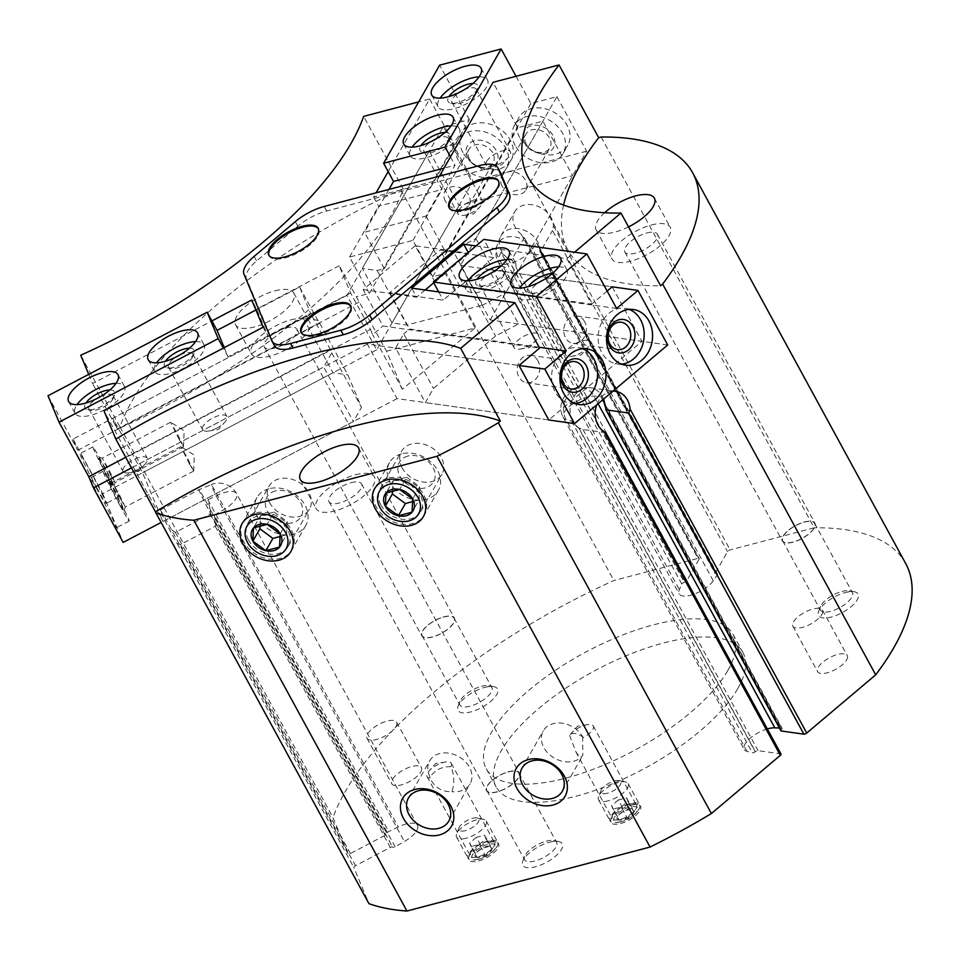 <?xml version="1.0" encoding="UTF-8"?>
<svg xmlns="http://www.w3.org/2000/svg" width="960" height="960" viewBox="0 0 960 960"><rect width="100%" height="100%" fill="white"/><g stroke="black" fill="none" stroke-linecap="round" stroke-linejoin="round"><path stroke-width="0.72" stroke-dasharray="4.8 3.6" d="M459.06 205.584L376.668 349.848L346.932 295.32L429.336 151.056L459.06 205.584L572.628 175.692L542.904 121.164L517.824 127.764L493.044 82.332M395.628 348.072L519.024 365.46L367.332 344.088L397.068 398.616L548.76 419.988L641.928 341.34L612.192 286.812L488.796 269.424L518.532 323.952L495.552 336.012L433.452 388.44L425.364 402.6L395.628 348.072L403.716 333.912L433.452 388.44M263.1 327.228L268.056 336.312L256.668 309.096L251.712 300M500.328 172.344A32.604 12.72 -28.6 0 0 481.86 170.172L326.688 211.008A32.604 12.72 -28.6 0 0 297.84 226.152L256.608 260.964A32.604 12.72 -28.6 0 0 246.456 278.736L274.32 345.36A32.604 12.72 -28.6 0 0 274.548 345.828M88.728 374.376L92.568 383.556L211.884 320.916M607.14 291.072L591.624 304.176L566.844 258.732L476.028 245.94M566.844 258.732L574.584 252.204M439.476 176.124L437.028 180.408L373.62 197.088L376.068 192.816M388.176 171.6L429.636 99.012L418.644 101.904M386.52 351.24L475.032 327.948L402.408 389.244L386.52 351.24L339.216 265.752L350.604 292.98L370.428 329.328L128.736 456.216L133.236 466.98L162.972 521.508L142.572 472.752L112.836 418.224L117.348 428.988L92.568 383.556M120.36 427.92A326.004 127.164 -28.6 0 0 403.296 189.084L400.824 189.732A326.004 127.164 -28.6 0 0 119.916 426.864L80.724 355.224M119.916 426.864L332.976 817.656L348.072 853.74A2.244 0.876 -28.6 0 0 348.096 853.776A2.244 0.876 -28.6 0 0 350.412 853.512L385.224 835.236A2.244 0.876 -28.6 0 0 386.892 833.46L386.88 833.376A2.244 0.876 -28.6 0 1 388.728 831.504L398.304 826.92A20.232 7.896 -28.6 0 1 417.468 825.384A20.232 7.896 -28.6 0 1 404.4 841.488L395.124 846.78A2.244 0.876 -28.6 0 1 392.652 847.188L392.604 847.116A2.244 0.876 -28.6 0 0 390.312 847.428L355.5 865.704A2.244 0.876 -28.6 0 0 353.856 867.564L368.952 903.66M395.124 846.78L214.272 515.076L216.144 523.464L215.244 526.308L180.432 544.584L177.204 543.564A21.36 0.792 -117.7 0 1 166.02 522.744A21.36 0.792 -117.7 0 1 160.188 510.024A21.36 0.792 -117.7 0 1 171.42 529.74L348.096 853.776M128.736 456.216L103.956 410.772M475.032 327.948L445.296 273.42L432.744 276.72L412.92 240.372L349.524 257.052L369.336 293.412L356.784 296.712M373.62 197.088L378.576 206.184L441.984 189.492L437.028 180.408M601.14 137.016L814.2 527.796L730.128 549.924A2.244 0.876 -28.6 0 0 727.536 551.652L715.284 573.108A2.244 0.876 -28.6 0 0 715.2 573.684A2.244 0.876 -28.6 0 0 716.304 573.876L716.472 573.84A2.244 0.876 -28.6 0 1 717.564 574.032A2.244 0.876 -28.6 0 1 717.42 574.716L713.268 580.74A20.232 7.896 -28.6 0 1 694.74 593.88A20.232 7.896 -28.6 0 1 679.128 593.88A20.232 7.896 -28.6 0 1 679.344 589.668L681.84 584.088A2.244 0.876 -28.6 0 1 684.3 582.3L684.492 582.24A2.244 0.876 -28.6 0 0 686.892 580.572L699.144 559.116A2.244 0.876 -28.6 0 0 699.228 558.54A2.244 0.876 -28.6 0 0 697.956 558.396L613.896 580.512A326.004 127.164 -28.6 0 0 332.976 817.656M681.84 584.088L500.976 252.372L508.02 258.588L511.824 259.464L524.076 238.008L521.304 234.396A21.36 16.62 29.7 0 1 514.644 211.848A21.36 16.62 29.7 0 1 537.216 206.052A21.36 16.62 29.7 0 1 553.476 225.924L552.468 230.532L727.536 551.652M400.824 189.732L613.896 580.512M403.296 189.084L363.66 116.376M429.636 99.012L454.416 144.456L429.336 151.056M582.672 737.868L582.756 736.896C576.024 732.792 571.644 732.3 569.628 735.432A13.824 5.388 151.4 0 1 570.996 733.62A13.824 5.388 151.4 0 1 585.432 725.064A13.824 5.388 151.4 0 1 587.484 724.632A13.824 5.388 151.4 0 1 593.268 725.976A13.824 5.388 151.4 0 1 582.672 737.868L582.828 755.22L580.332 757.884A23.232 18.084 29.7 0 1 543.876 747.612A23.232 18.084 29.7 0 1 543.252 730.932A23.232 18.084 29.7 0 1 562.476 723.264A23.232 18.084 29.7 0 1 582.756 736.896M628.692 804.396A13.824 5.388 151.4 0 1 634.284 803.928A13.824 5.388 151.4 0 1 636.516 805.308A13.824 5.388 151.4 0 1 626.964 816.66A13.824 5.388 151.4 0 1 612.252 818.544A13.824 5.388 151.4 0 1 612.3 815.916A13.824 5.388 151.4 0 1 628.692 804.396M569.628 735.432L575.928 751.932L580.332 757.884M450.936 766.668C441.972 766.452 435.012 769.92 430.08 777.072L429.996 778.056A13.824 5.388 151.4 0 1 427.044 776.568A13.824 5.388 151.4 0 1 429.036 770.976A13.824 5.388 151.4 0 1 443.484 762.42A13.824 5.388 151.4 0 1 445.524 761.988A13.824 5.388 151.4 0 1 451.308 763.332A13.824 5.388 151.4 0 1 450.936 766.668C454.308 774.912 454.632 783.252 451.92 791.676C441.744 791.964 434.436 787.416 429.996 778.056M486.732 841.752A13.824 5.388 151.4 0 1 492.324 841.284A13.824 5.388 151.4 0 1 494.568 842.676A13.824 5.388 151.4 0 1 485.016 854.016A13.824 5.388 151.4 0 1 470.292 855.9A13.824 5.388 151.4 0 1 470.34 853.272A13.824 5.388 151.4 0 1 486.732 841.752M767.34 728.952A20.232 7.896 -28.6 0 0 744.192 749.424A20.232 7.896 -28.6 0 0 746.976 751.332L752.4 752.76A2.244 0.876 -28.6 0 0 755.196 751.776L755.364 751.656A2.244 0.876 -28.6 0 1 758.04 750.648L780.6 753.828A2.244 0.876 -28.6 0 1 781.02 754.068M602.988 399.756L600.732 396.408L593.952 396.12A20.232 7.896 -28.6 0 0 569.496 406.38A20.232 7.896 -28.6 0 0 563.34 417.708A20.232 7.896 -28.6 0 0 566.124 419.616L571.548 421.044L578.544 427.776L755.196 751.776M605.796 432.672L582.972 429.54L578.544 427.776M604.992 405.972L781.452 729.624A2.244 0.876 -28.6 0 0 780.912 730.752M781.452 729.624L781.596 729.492A2.244 0.876 -28.6 0 0 782.136 728.364A2.244 0.876 -28.6 0 0 781.584 728.124L779.424 728.028M214.272 515.076L223.536 509.772A20.232 7.896 -28.6 0 0 236.748 493.956A20.232 7.896 -28.6 0 0 236.616 493.668A20.232 7.896 -28.6 0 0 217.452 495.204L207.876 499.8L210.228 509.376L386.88 833.376M348.072 853.74L171.42 529.74L175.332 532.404L210.144 514.128L210.228 509.376M699.144 559.116L523.944 237.048L699.228 558.54M500.976 252.372L498.492 257.964A20.232 7.896 -28.6 0 0 498.264 262.164A20.232 7.896 -28.6 0 0 509.736 263.52A20.232 7.896 -28.6 0 0 532.416 249.036L536.556 243.012L538.656 245.832L539.82 249.84L716.472 573.84M507.84 258.444A21.36 16.62 29.7 0 1 500.172 237.48A21.36 16.62 29.7 0 1 500.988 235.764A21.36 16.62 29.7 0 1 523.668 230.004A21.36 16.62 29.7 0 1 539.832 250.032L539.928 252.18L715.2 573.684M715.284 573.108L540.204 251.988L552.468 230.532M737.808 688.536A140.52 54.816 -28.6 0 0 742.884 652.404A140.52 54.816 -28.6 0 0 593.28 671.544A140.52 54.816 -28.6 0 0 496.14 786.924A140.52 54.816 -28.6 0 0 610.392 784.596A140.52 54.816 -28.6 0 0 737.808 688.536M489.024 842.556A16.86 6.576 151.4 0 1 495.852 841.992A16.86 6.576 151.4 0 1 486.924 857.52A16.86 6.576 151.4 0 1 469.02 856.608A16.86 6.576 151.4 0 1 489.024 842.556M630.972 805.188A16.86 6.576 151.4 0 1 637.8 804.624A16.86 6.576 151.4 0 1 628.872 820.164A16.86 6.576 151.4 0 1 610.98 819.252A16.86 6.576 151.4 0 1 630.972 805.188M420.78 771.96A16.86 6.576 -28.6 0 0 421.392 767.628A16.86 6.576 -28.6 0 0 403.44 769.932A16.86 6.576 -28.6 0 0 391.776 783.768A16.86 6.576 -28.6 0 0 405.492 783.492A16.86 6.576 -28.6 0 0 420.78 771.96M846.648 659.892A16.86 6.576 -28.6 0 0 847.248 655.56A16.86 6.576 -28.6 0 0 829.296 657.852A16.86 6.576 -28.6 0 0 817.644 671.7A16.86 6.576 -28.6 0 0 831.36 671.424A16.86 6.576 -28.6 0 0 846.648 659.892M484.752 687.42A22.488 8.772 151.4 0 1 493.848 686.664A22.488 8.772 151.4 0 1 481.944 707.376A22.488 8.772 151.4 0 1 458.088 706.164A22.488 8.772 151.4 0 1 484.752 687.42M845.316 592.536A22.488 8.772 151.4 0 1 854.412 591.78A22.488 8.772 151.4 0 1 842.508 612.492A22.488 8.772 151.4 0 1 818.652 611.28A22.488 8.772 151.4 0 1 845.316 592.536M549.492 842.256A22.488 8.772 151.4 0 1 558.6 841.512A22.488 8.772 151.4 0 1 546.696 862.224A22.488 8.772 151.4 0 1 522.84 861.012A22.488 8.772 151.4 0 1 549.492 842.256M905.736 563.604A326.004 127.164 -28.6 0 0 814.2 527.796M612.936 391.2A21.36 17.412 98 0 0 596.7 404.904M563.592 205.092A326.004 127.164 -28.6 0 0 567.816 249.948A326.004 127.164 -28.6 0 0 660.612 285.744M628.524 226.884A33.168 12.936 151.4 0 1 596.136 229.884A33.168 12.936 151.4 0 1 604.62 212.736M275.016 290.808A33.168 12.936 151.4 0 1 293.796 293.016A33.168 12.936 151.4 0 1 270.876 320.256A33.168 12.936 151.4 0 1 235.572 324.768A33.168 12.936 151.4 0 1 245.208 306.612A33.168 12.936 151.4 0 1 275.016 290.808M355.62 474.732A33.168 12.936 151.4 0 1 374.4 476.94A33.168 12.936 151.4 0 1 351.48 504.18A33.168 12.936 151.4 0 1 316.176 508.692A33.168 12.936 151.4 0 1 325.812 490.524A33.168 12.936 151.4 0 1 355.62 474.732M351.06 482.7A18.552 7.236 151.4 0 1 361.572 483.936A18.552 7.236 151.4 0 1 348.756 499.176A18.552 7.236 151.4 0 1 329.004 501.696A18.552 7.236 151.4 0 1 334.392 491.544A18.552 7.236 151.4 0 1 351.06 482.7M508.632 771.708A18.552 7.236 151.4 0 1 519.144 772.932A18.552 7.236 151.4 0 1 506.316 788.172A18.552 7.236 151.4 0 1 486.564 790.692A18.552 7.236 151.4 0 1 491.964 780.54A18.552 7.236 151.4 0 1 508.632 771.708M508.524 771.876A18.228 7.104 151.4 0 1 518.856 773.088A18.228 7.104 151.4 0 1 506.256 788.052A18.228 7.104 151.4 0 1 486.852 790.536A18.228 7.104 151.4 0 1 492.156 780.564A18.228 7.104 151.4 0 1 508.524 771.876M546.288 841.14A18.228 7.104 151.4 0 1 553.668 840.528A18.228 7.104 151.4 0 1 556.62 842.352A18.228 7.104 151.4 0 1 544.02 857.316A18.228 7.104 151.4 0 1 524.616 859.8A18.228 7.104 151.4 0 1 524.688 856.332A18.228 7.104 151.4 0 1 546.288 841.14M651.432 225A33.168 12.936 151.4 0 1 670.224 227.208A33.168 12.936 151.4 0 1 647.292 254.448A33.168 12.936 151.4 0 1 611.988 258.96A33.168 12.936 151.4 0 1 621.636 240.804A33.168 12.936 151.4 0 1 651.432 225M646.884 232.968A18.552 7.236 151.4 0 1 657.384 234.204A18.552 7.236 151.4 0 1 644.568 249.444A18.552 7.236 151.4 0 1 624.816 251.964A18.552 7.236 151.4 0 1 630.216 241.812A18.552 7.236 151.4 0 1 646.884 232.968M804.444 521.976A18.552 7.236 151.4 0 1 814.956 523.212A18.552 7.236 151.4 0 1 802.14 538.44A18.552 7.236 151.4 0 1 782.388 540.96A18.552 7.236 151.4 0 1 787.776 530.808A18.552 7.236 151.4 0 1 804.444 521.976M804.348 522.156A18.228 7.104 151.4 0 1 814.668 523.368A18.228 7.104 151.4 0 1 802.068 538.332A18.228 7.104 151.4 0 1 782.676 540.804A18.228 7.104 151.4 0 1 787.968 530.832A18.228 7.104 151.4 0 1 804.348 522.156M842.112 591.408A18.228 7.104 151.4 0 1 849.48 590.796A18.228 7.104 151.4 0 1 852.432 592.62A18.228 7.104 151.4 0 1 839.832 607.584A18.228 7.104 151.4 0 1 820.428 610.068A18.228 7.104 151.4 0 1 820.5 606.6A18.228 7.104 151.4 0 1 842.112 591.408M290.868 319.896A33.168 12.936 151.4 0 1 309.66 322.104A33.168 12.936 151.4 0 1 286.728 349.332A33.168 12.936 151.4 0 1 251.424 353.856A33.168 12.936 151.4 0 1 261.072 335.688A33.168 12.936 151.4 0 1 290.868 319.896M286.32 327.864A18.552 7.236 151.4 0 1 296.82 329.1A18.552 7.236 151.4 0 1 284.004 344.328A18.552 7.236 151.4 0 1 264.252 346.86A18.552 7.236 151.4 0 1 269.652 336.696A18.552 7.236 151.4 0 1 286.32 327.864M443.88 616.86A18.552 7.236 151.4 0 1 454.392 618.096A18.552 7.236 151.4 0 1 441.564 633.324A18.552 7.236 151.4 0 1 421.824 635.856A18.552 7.236 151.4 0 1 427.212 625.692A18.552 7.236 151.4 0 1 443.88 616.86M443.784 617.04A18.228 7.104 151.4 0 1 454.104 618.252A18.228 7.104 151.4 0 1 441.504 633.216A18.228 7.104 151.4 0 1 422.112 635.7A18.228 7.104 151.4 0 1 427.404 625.716A18.228 7.104 151.4 0 1 443.784 617.04M481.548 686.304A18.228 7.104 151.4 0 1 488.916 685.692A18.228 7.104 151.4 0 1 491.868 687.516A18.228 7.104 151.4 0 1 479.268 702.48A18.228 7.104 151.4 0 1 459.864 704.964A18.228 7.104 151.4 0 1 459.936 701.496A18.228 7.104 151.4 0 1 481.548 686.304M216.072 523.332A21.36 0.792 -117.7 0 1 204.864 502.476A21.36 0.792 -117.7 0 1 198.972 489.66L198.972 489.66A21.36 0.792 -117.7 0 1 210.324 509.592M603.528 399.156A21.36 17.412 98 0 0 590.532 387.78A21.36 17.412 98 0 0 588.264 387.636A21.36 17.412 98 0 0 570.756 404.124A21.36 17.412 98 0 0 578.724 427.896M821.868 614.448A16.86 6.576 -28.6 0 0 822.48 610.116A16.86 6.576 -28.6 0 0 804.528 612.408A16.86 6.576 -28.6 0 0 792.864 626.256A16.86 6.576 -28.6 0 0 806.58 625.98A16.86 6.576 -28.6 0 0 821.868 614.448M396 726.528A16.86 6.576 -28.6 0 0 396.612 722.184A16.86 6.576 -28.6 0 0 378.66 724.488A16.86 6.576 -28.6 0 0 367.008 738.336A16.86 6.576 -28.6 0 0 380.712 738.048A16.86 6.576 -28.6 0 0 396 726.528M430.08 777.072A23.232 18.084 29.7 0 1 429.696 760.824A23.232 18.084 29.7 0 1 449.16 753.192A23.232 18.084 29.7 0 1 469.428 767.196A23.232 18.084 29.7 0 1 470.052 783.876A23.232 18.084 29.7 0 1 451.92 791.676M380.964 505.128A23.232 18.084 29.7 0 1 380.352 488.448A23.232 18.084 29.7 0 1 409.5 484.272A23.232 18.084 29.7 0 1 420.708 511.5A23.232 18.084 29.7 0 1 401.244 519.132A23.232 18.084 29.7 0 1 380.964 505.128M402.216 467.94A23.232 18.084 29.7 0 1 401.592 451.26A23.232 18.084 29.7 0 1 421.068 443.628A23.232 18.084 29.7 0 1 441.336 457.644A23.232 18.084 29.7 0 1 441.948 474.312A23.232 18.084 29.7 0 1 422.484 481.944A23.232 18.084 29.7 0 1 402.216 467.94M248.484 539.988A23.232 18.084 29.7 0 1 247.86 523.32A23.232 18.084 29.7 0 1 277.008 519.144A23.232 18.084 29.7 0 1 288.216 546.372A23.232 18.084 29.7 0 1 268.752 553.992A23.232 18.084 29.7 0 1 248.484 539.988M269.724 502.8A23.232 18.084 29.7 0 1 269.1 486.132A23.232 18.084 29.7 0 1 288.576 478.5A23.232 18.084 29.7 0 1 308.844 492.504A23.232 18.084 29.7 0 1 309.456 509.172A23.232 18.084 29.7 0 1 289.992 516.804A23.232 18.084 29.7 0 1 269.724 502.8M727.908 670.356A140.52 54.816 -28.6 0 0 732.984 634.224A140.52 54.816 -28.6 0 0 583.368 653.364A140.52 54.816 -28.6 0 0 486.24 768.756A140.52 54.816 -28.6 0 0 600.48 766.428A140.52 54.816 -28.6 0 0 727.908 670.356M376.668 349.848L142.572 472.752M397.068 398.616L162.972 521.508M542.904 121.164L460.5 265.44L490.224 319.968L641.928 341.34M490.224 319.968L572.628 175.692M460.5 265.44L612.192 286.812M445.296 273.42L435 282.108L591.624 304.176M432.744 276.72L517.824 127.764M412.92 240.372L441.984 189.492M369.336 293.412L454.416 144.456M349.524 257.052L378.576 206.184M359.04 302.1L117.348 428.988M346.932 295.32L112.836 418.224M435 282.108L415.176 245.76L468.672 253.296L468.252 252.516M415.176 245.76L363.168 289.668L382.98 326.028L539.604 348.084M363.168 289.668L416.664 297.204L411.708 288.12M367.332 344.088L133.236 466.98M370.428 329.328L372.684 334.716L382.98 326.028M468.672 253.296L433.74 282.792M425.172 290.016L416.664 297.204M402.408 389.244L372.684 334.716M339.216 265.752L256.668 309.096M350.604 292.98L268.056 336.312M301.428 332.952A28.104 10.968 -28.6 0 0 301.644 333.42A28.104 10.968 -28.6 0 0 324.492 332.952A28.104 10.968 -28.6 0 0 349.98 313.74A28.104 10.968 -28.6 0 0 351 306.516A28.104 10.968 -28.6 0 0 350.724 306.072M449.352 208.08A28.104 10.968 -28.6 0 0 449.568 208.548A28.104 10.968 -28.6 0 0 472.416 208.092A28.104 10.968 -28.6 0 0 497.904 188.88A28.104 10.968 -28.6 0 0 498.912 181.644A28.104 10.968 -28.6 0 0 498.636 181.212M269.04 255.54A28.104 10.968 -28.6 0 0 269.256 256.008A28.104 10.968 -28.6 0 0 292.116 255.54A28.104 10.968 -28.6 0 0 317.592 236.328A28.104 10.968 -28.6 0 0 318.612 229.104A28.104 10.968 -28.6 0 0 318.336 228.66M516.036 76.272L530.88 103.5L556.908 96.648L475.872 238.524L452.904 250.584L482.628 305.112L406.92 325.032L392.04 322.944L473.064 181.056L443.34 126.528L362.304 268.416L392.04 322.944M530.88 103.5L445.8 252.456L452.904 250.584M475.872 238.524L505.596 293.052L482.628 305.112M556.908 96.648L586.632 151.176L505.596 293.052M586.632 151.176L473.064 181.056M443.34 126.528L469.368 119.688L384.288 268.644L377.196 270.504L362.304 268.416M388.956 189.42L364.464 232.284L425.988 216.096L455.04 165.216L444.048 168.12M469.368 119.688L439.632 65.16M384.288 268.644L364.464 232.284M425.988 216.096L445.8 252.456M450.48 156.852L455.04 165.216M377.196 270.504L406.92 325.032M519.72 137.604A28.104 21.876 29.7 0 1 518.976 117.444A28.104 21.876 29.7 0 1 554.22 112.392A28.104 21.876 29.7 0 1 567.78 145.32A28.104 21.876 29.7 0 1 544.236 154.548A28.104 21.876 29.7 0 1 519.72 137.604M462.936 152.556A28.104 21.876 29.7 0 1 462.192 132.384A28.104 21.876 29.7 0 1 497.448 127.332A28.104 21.876 29.7 0 1 510.996 160.26A28.104 21.876 29.7 0 1 487.452 169.488A28.104 21.876 29.7 0 1 462.936 152.556M445.38 201.18A13.824 10.752 29.7 0 1 445.008 191.268A13.824 10.752 29.7 0 1 462.348 188.784A13.824 10.752 29.7 0 1 469.008 204.984A13.824 10.752 29.7 0 1 457.428 209.52A13.824 10.752 29.7 0 1 445.38 201.18M469.464 159.012A13.824 10.752 29.7 0 1 469.092 149.1A13.824 10.752 29.7 0 1 486.432 146.616A13.824 10.752 29.7 0 1 493.104 162.804A13.824 10.752 29.7 0 1 481.512 167.34A13.824 10.752 29.7 0 1 469.464 159.012M467.844 158.028A16.86 13.128 29.7 0 1 482.7 140.616A16.86 13.128 29.7 0 1 495.576 164.232A16.86 13.128 29.7 0 1 467.844 158.028M458.388 160.524A28.104 21.876 29.7 0 1 457.644 140.352A28.104 21.876 29.7 0 1 492.888 135.3A28.104 21.876 29.7 0 1 506.448 168.228A28.104 21.876 29.7 0 1 482.904 177.456A28.104 21.876 29.7 0 1 458.388 160.524M502.152 186.24A13.824 10.752 29.7 0 1 501.792 176.328A13.824 10.752 29.7 0 1 519.132 173.844A13.824 10.752 29.7 0 1 525.792 190.032A13.824 10.752 29.7 0 1 514.212 194.568A13.824 10.752 29.7 0 1 502.152 186.24M526.248 144.072A13.824 10.752 29.7 0 1 525.876 134.16A13.824 10.752 29.7 0 1 543.216 131.664A13.824 10.752 29.7 0 1 549.876 147.864A13.824 10.752 29.7 0 1 538.296 152.4A13.824 10.752 29.7 0 1 526.248 144.072M524.628 143.088A16.86 13.128 29.7 0 1 539.484 125.676A16.86 13.128 29.7 0 1 552.36 149.292A16.86 13.128 29.7 0 1 524.628 143.088M515.172 145.572A28.104 21.876 29.7 0 1 514.416 125.412A28.104 21.876 29.7 0 1 549.672 120.36A28.104 21.876 29.7 0 1 563.232 153.288A28.104 21.876 29.7 0 1 539.676 162.516A28.104 21.876 29.7 0 1 515.172 145.572M479.088 76.872A28.104 10.968 151.4 0 1 487.5 79.944A28.104 10.968 151.4 0 1 468.072 103.02A28.104 10.968 151.4 0 1 438.156 106.848A28.104 10.968 151.4 0 1 439.164 99.624A28.104 10.968 151.4 0 1 440.124 98.112M472.944 83.472A16.86 6.576 151.4 0 1 477.576 88.536A16.86 6.576 151.4 0 1 465.972 99.168A16.86 6.576 151.4 0 1 450.756 103.152A16.86 6.576 151.4 0 1 448.632 97.128A16.86 6.576 151.4 0 1 449.004 96.528M463.5 90.156A13.824 5.388 151.4 0 1 476.304 89.244A13.824 5.388 151.4 0 1 476.256 91.872A13.824 5.388 151.4 0 1 466.752 100.584A13.824 5.388 151.4 0 1 454.272 103.848A13.824 5.388 151.4 0 1 452.04 102.468A13.824 5.388 151.4 0 1 452.532 98.916A13.824 5.388 151.4 0 1 459.744 92.208M486.624 161.436A13.824 5.388 151.4 0 1 499.152 151.992A13.824 5.388 151.4 0 1 510.396 151.764A13.824 5.388 151.4 0 1 509.892 155.316A13.824 5.388 151.4 0 1 508.392 157.356A13.824 5.388 151.4 0 1 491.904 166.344A13.824 5.388 151.4 0 1 486.12 164.988A13.824 5.388 151.4 0 1 486.624 161.436M451.08 125.904A28.104 10.968 151.4 0 1 459.492 128.988A28.104 10.968 151.4 0 1 440.064 152.064A28.104 10.968 151.4 0 1 410.148 155.892A28.104 10.968 151.4 0 1 411.156 148.656A28.104 10.968 151.4 0 1 412.116 147.144M444.936 132.516A16.86 6.576 151.4 0 1 449.568 137.568A16.86 6.576 151.4 0 1 437.964 148.212A16.86 6.576 151.4 0 1 422.748 152.196A16.86 6.576 151.4 0 1 420.624 146.172A16.86 6.576 151.4 0 1 420.996 145.56M435.492 139.188A13.824 5.388 151.4 0 1 448.296 138.276A13.824 5.388 151.4 0 1 448.248 140.904A13.824 5.388 151.4 0 1 438.744 149.628A13.824 5.388 151.4 0 1 426.264 152.892A13.824 5.388 151.4 0 1 424.032 151.512A13.824 5.388 151.4 0 1 424.524 147.96A13.824 5.388 151.4 0 1 431.736 141.24M458.616 210.48A13.824 5.388 151.4 0 1 471.144 201.024A13.824 5.388 151.4 0 1 482.388 200.796A13.824 5.388 151.4 0 1 481.884 204.348A13.824 5.388 151.4 0 1 480.384 206.388A13.824 5.388 151.4 0 1 463.896 215.388A13.824 5.388 151.4 0 1 458.112 214.032A13.824 5.388 151.4 0 1 458.616 210.48M539.148 347.256L409.536 329.004L403.716 333.912M548.76 419.988L425.364 402.6M667.704 344.976L518.532 323.952M616.62 308.46L460.008 286.404L465.828 281.484L488.796 269.424M493.68 257.58L440.184 250.044L389.724 292.644L443.22 300.18L493.68 257.58L483.768 239.412M460.008 286.404L440.184 250.044M389.724 292.644L409.536 329.004M438.708 291.924L443.22 300.18M465.828 281.484L495.552 336.012M584.628 321.636A13.824 11.268 98 0 0 577.02 316.008A13.824 11.268 98 0 0 563.928 328.128A13.824 11.268 98 0 0 573.156 343.38A13.824 11.268 98 0 0 584.52 336.66A13.824 11.268 98 0 0 584.628 321.636M629.208 309.432A28.104 22.908 98 0 0 625.092 308.364A28.104 22.908 98 0 0 598.476 332.988A28.104 22.908 98 0 0 617.244 364.02A28.104 22.908 98 0 0 621.504 364.128M538.044 360.96A13.824 11.268 98 0 0 530.436 355.332A13.824 11.268 98 0 0 517.344 367.452A13.824 11.268 98 0 0 526.572 382.704A13.824 11.268 98 0 0 537.936 375.984A13.824 11.268 98 0 0 538.044 360.96M582.624 348.756A28.104 22.908 98 0 0 578.508 347.688A28.104 22.908 98 0 0 551.892 372.312A28.104 22.908 98 0 0 570.672 403.344A28.104 22.908 98 0 0 574.92 403.452M558.588 266.892A28.104 10.968 151.4 0 1 561.732 267.036A28.104 10.968 151.4 0 1 567 269.964A28.104 10.968 151.4 0 1 547.572 293.04A28.104 10.968 151.4 0 1 517.644 296.868A28.104 10.968 151.4 0 1 519.624 288.132M552.444 273.492A16.86 6.576 151.4 0 1 553.968 273.588A16.86 6.576 151.4 0 1 557.064 278.556A16.86 6.576 151.4 0 1 545.472 289.2A16.86 6.576 151.4 0 1 530.244 293.172A16.86 6.576 151.4 0 1 528.504 286.548M542.988 280.176A13.824 5.388 151.4 0 1 553.212 277.824A13.824 5.388 151.4 0 1 555.804 279.264A13.824 5.388 151.4 0 1 555.744 281.892A13.824 5.388 151.4 0 1 546.24 290.616A13.824 5.388 151.4 0 1 533.76 293.88A13.824 5.388 151.4 0 1 531.528 292.5A13.824 5.388 151.4 0 1 539.232 282.228M587.292 340.344A13.824 5.388 151.4 0 1 589.884 341.784A13.824 5.388 151.4 0 1 587.892 347.376A13.824 5.388 151.4 0 1 571.404 356.364A13.824 5.388 151.4 0 1 568.2 356.46A13.824 5.388 151.4 0 1 565.62 355.02A13.824 5.388 151.4 0 1 572.34 345.384A13.824 5.388 151.4 0 1 587.292 340.344M507.024 259.632A28.104 10.968 151.4 0 1 510.168 259.776A28.104 10.968 151.4 0 1 515.436 262.704A28.104 10.968 151.4 0 1 496.008 285.78A28.104 10.968 151.4 0 1 466.092 289.608A28.104 10.968 151.4 0 1 468.06 280.872M500.88 266.232A16.86 6.576 151.4 0 1 502.404 266.328A16.86 6.576 151.4 0 1 505.5 271.284A16.86 6.576 151.4 0 1 493.908 281.928A16.86 6.576 151.4 0 1 478.68 285.912A16.86 6.576 151.4 0 1 476.94 279.288M491.436 272.916A13.824 5.388 151.4 0 1 501.648 270.552A13.824 5.388 151.4 0 1 504.24 271.992A13.824 5.388 151.4 0 1 504.192 274.62A13.824 5.388 151.4 0 1 494.688 283.344A13.824 5.388 151.4 0 1 482.208 286.608A13.824 5.388 151.4 0 1 479.964 285.228A13.824 5.388 151.4 0 1 487.668 274.968M535.74 333.072A13.824 5.388 151.4 0 1 538.32 334.524A13.824 5.388 151.4 0 1 536.328 340.116A13.824 5.388 151.4 0 1 519.84 349.104A13.824 5.388 151.4 0 1 516.648 349.188A13.824 5.388 151.4 0 1 514.056 347.748A13.824 5.388 151.4 0 1 520.776 338.124A13.824 5.388 151.4 0 1 535.74 333.072M48 395.76L77.724 450.288L73.056 439.116L303.264 318.252L318.144 320.352L347.88 374.88L361.476 407.388L353.388 421.536L161.136 522.48M77.724 450.288L319.428 323.4L318.144 320.352M303.264 318.252L333 372.78L347.88 374.88M73.056 439.116L102.78 493.644L333 372.78M102.78 493.644L123.18 542.4M131.508 467.892L323.664 367.008L353.388 421.536M125.724 457.296L330.468 349.812L331.752 352.86L323.664 367.008M224.256 347.616L228.096 356.796L310.656 313.452L299.604 287.04L255.888 309.996M228.096 356.796L223.356 348.096M330.468 349.812L310.656 313.452M299.604 287.04L319.428 323.4M331.752 352.86L361.476 407.388M97.272 488.724A28.104 1.044 -117.7 0 1 79.956 453.684A28.104 1.044 -117.7 0 1 93.936 478.08A28.104 1.044 -117.7 0 1 106.08 503.448A28.104 1.044 -117.7 0 1 97.272 488.724M107.472 513.108A28.104 1.044 -117.7 0 1 90.156 478.068A28.104 1.044 -117.7 0 1 104.136 502.464A28.104 1.044 -117.7 0 1 116.28 527.832A28.104 1.044 -117.7 0 1 107.472 513.108M189.36 463.812L180.84 446.58L187.716 458.58L193.704 471.024L189.36 463.812M120.924 499.74L112.416 482.508L119.292 494.508L125.28 506.964L120.924 499.74M118.704 502.248A16.86 0.624 -117.7 0 1 108.336 481.224A16.86 0.624 -117.7 0 1 116.7 495.864A16.86 0.624 -117.7 0 1 123.996 511.068A16.86 0.624 -117.7 0 1 118.704 502.248M120.396 506.316A28.104 1.044 -117.7 0 1 103.08 471.276A28.104 1.044 -117.7 0 1 117.072 495.672A28.104 1.044 -117.7 0 1 129.216 521.04A28.104 1.044 -117.7 0 1 120.396 506.316M179.16 439.44L170.64 422.208L177.516 434.208L183.504 446.64L179.16 439.44M110.736 475.356L102.216 458.124L109.092 470.124L115.08 482.58L110.736 475.356M108.504 477.876A16.86 0.624 -117.7 0 1 98.136 456.852A16.86 0.624 -117.7 0 1 106.5 471.492A16.86 0.624 -117.7 0 1 113.808 486.684A16.86 0.624 -117.7 0 1 108.504 477.876M110.196 481.932A28.104 1.044 -117.7 0 1 92.892 446.892A28.104 1.044 -117.7 0 1 106.872 471.288A28.104 1.044 -117.7 0 1 119.016 496.656A28.104 1.044 -117.7 0 1 110.196 481.932M116.016 383.364A28.104 10.968 151.4 0 1 124.428 386.436A28.104 10.968 151.4 0 1 104.004 410.052A28.104 10.968 151.4 0 1 75.072 413.34A28.104 10.968 151.4 0 1 77.052 404.604M109.872 389.964A16.86 6.576 151.4 0 1 114.492 395.028A16.86 6.576 151.4 0 1 102.3 405.984A16.86 6.576 151.4 0 1 87.672 409.644A16.86 6.576 151.4 0 1 85.932 403.02M100.416 396.648A13.824 5.388 151.4 0 1 113.232 395.736A13.824 5.388 151.4 0 1 113.172 398.364A13.824 5.388 151.4 0 1 103.176 407.34A13.824 5.388 151.4 0 1 91.188 410.352A13.824 5.388 151.4 0 1 88.956 408.96A13.824 5.388 151.4 0 1 96.66 398.7M137.268 469.872A13.824 5.388 151.4 0 1 128.832 472.836A13.824 5.388 151.4 0 1 123.048 471.492A13.824 5.388 151.4 0 1 133.092 459.876A13.824 5.388 151.4 0 1 147.312 458.256A13.824 5.388 151.4 0 1 145.32 463.848A13.824 5.388 151.4 0 1 137.268 469.872M195.576 341.592A28.104 10.968 151.4 0 1 204 344.664A28.104 10.968 151.4 0 1 183.576 368.28A28.104 10.968 151.4 0 1 154.644 371.568A28.104 10.968 151.4 0 1 156.624 362.832M189.444 348.192A16.86 6.576 151.4 0 1 194.064 353.256A16.86 6.576 151.4 0 1 181.872 364.212A16.86 6.576 151.4 0 1 167.244 367.872A16.86 6.576 151.4 0 1 165.504 361.248M179.988 354.876A13.824 5.388 151.4 0 1 192.792 353.964A13.824 5.388 151.4 0 1 192.744 356.592A13.824 5.388 151.4 0 1 182.748 365.568A13.824 5.388 151.4 0 1 170.76 368.568A13.824 5.388 151.4 0 1 168.528 367.188A13.824 5.388 151.4 0 1 176.232 356.928M216.84 428.088A13.824 5.388 151.4 0 1 208.392 431.064A13.824 5.388 151.4 0 1 202.62 429.708A13.824 5.388 151.4 0 1 212.664 418.104A13.824 5.388 151.4 0 1 226.884 416.484A13.824 5.388 151.4 0 1 224.892 422.076A13.824 5.388 151.4 0 1 216.84 428.088M275.364 490.944A19.668 15.312 -150.3 0 0 274.02 518.58A19.668 15.312 -150.3 0 0 302.712 511.032A19.668 15.312 -150.3 0 0 275.364 490.944M269.016 488.724A28.104 21.876 -150.3 0 0 257.004 497.508A28.104 21.876 -150.3 0 0 270.552 530.436A28.104 21.876 -150.3 0 0 305.808 525.384A28.104 21.876 -150.3 0 0 299.676 498.096A28.104 21.876 -150.3 0 0 269.016 488.724M255.132 513.048A28.104 21.876 -150.3 0 0 243.108 521.82A28.104 21.876 -150.3 0 0 256.668 554.76A28.104 21.876 -150.3 0 0 291.924 549.696A28.104 21.876 -150.3 0 0 285.78 522.408A28.104 21.876 -150.3 0 0 255.132 513.048M260.016 525.648L260.508 515.676L253.5 527.94M260.508 515.676L274.164 512.076L267.156 524.34M274.164 512.076L287.184 521.64L280.188 533.904M287.184 521.64L286.548 534.804L279.552 547.056M286.548 534.804L280.296 536.448M407.844 456.072A19.668 15.312 -150.3 0 0 406.512 483.708A19.668 15.312 -150.3 0 0 435.204 476.16A19.668 15.312 -150.3 0 0 407.844 456.072M401.508 453.864A28.104 21.876 -150.3 0 0 389.496 462.636A28.104 21.876 -150.3 0 0 403.044 495.576A28.104 21.876 -150.3 0 0 438.3 490.512A28.104 21.876 -150.3 0 0 432.168 463.224A28.104 21.876 -150.3 0 0 401.508 453.864M387.624 478.176A28.104 21.876 -150.3 0 0 375.6 486.96A28.104 21.876 -150.3 0 0 389.16 519.888A28.104 21.876 -150.3 0 0 424.416 514.836A28.104 21.876 -150.3 0 0 418.272 487.548A28.104 21.876 -150.3 0 0 387.624 478.176M392.508 490.776L393 480.804L385.992 493.068M393 480.804L406.656 477.216L399.648 489.468M406.656 477.216L419.676 486.78L412.68 499.032M419.676 486.78L419.04 499.932L412.044 512.196M419.04 499.932L412.788 501.576M477.048 857.424A9.732 3.792 151.4 0 1 475.572 853.908A9.732 3.792 151.4 0 1 476.628 852.468A9.732 3.792 151.4 0 1 482.292 848.232A9.732 3.792 151.4 0 1 488.244 846.132A9.732 3.792 151.4 0 1 490.488 846.072A9.732 3.792 151.4 0 1 491.964 849.588A9.732 3.792 151.4 0 1 485.244 855.264A9.732 3.792 151.4 0 1 477.048 857.424L475.572 853.908L477.12 851.952L482.292 848.232L490.488 846.072L491.964 849.588L485.244 855.264L477.048 857.424L471.096 846.516L479.292 844.356L485.244 855.264M465.408 830.616A11.244 4.38 151.4 0 1 459.072 827.724A11.244 4.38 151.4 0 1 466.812 820.632A11.244 4.38 151.4 0 1 476.952 817.98A11.244 4.38 151.4 0 1 477 823.812A11.244 4.38 151.4 0 1 465.408 830.616M466.128 838.224A16.86 6.576 151.4 0 1 456.576 837.096A16.86 6.576 151.4 0 1 456.636 833.892A16.86 6.576 151.4 0 1 468.24 823.248A16.86 6.576 151.4 0 1 483.456 819.264A16.86 6.576 151.4 0 1 486.192 820.956A16.86 6.576 151.4 0 1 481.284 830.184A16.86 6.576 151.4 0 1 466.128 838.224M477.636 859.332A16.86 6.576 151.4 0 1 475.14 859.86A16.86 6.576 151.4 0 1 468.084 858.204A16.86 6.576 151.4 0 1 479.748 844.368A16.86 6.576 151.4 0 1 497.7 842.064A16.86 6.576 151.4 0 1 495.264 848.892A16.86 6.576 151.4 0 1 477.636 859.332M479.592 859.056A13.416 5.232 151.4 0 1 477.6 859.476A13.416 5.232 151.4 0 1 473.592 853.14A13.416 5.232 151.4 0 1 490.452 843.936A13.416 5.232 151.4 0 1 493.608 850.752A13.416 5.232 151.4 0 1 479.592 859.056M479.292 844.356L486.024 838.68L484.548 835.164L476.352 837.324L482.292 848.232M476.352 837.324L469.632 843L475.572 853.908M469.632 843L471.096 846.516M486.024 838.68L491.964 849.588M484.548 835.164L490.488 846.072M618.996 820.068A9.732 3.792 151.4 0 1 617.532 816.54A9.732 3.792 151.4 0 1 618.588 815.112A9.732 3.792 151.4 0 1 624.252 810.864A9.732 3.792 151.4 0 1 630.204 808.776A9.732 3.792 151.4 0 1 632.448 808.716A9.732 3.792 151.4 0 1 633.924 812.232A9.732 3.792 151.4 0 1 627.192 817.908A9.732 3.792 151.4 0 1 618.996 820.068L617.532 816.54L619.08 814.596L624.252 810.864L632.448 808.716L633.924 812.232L627.192 817.908L618.996 820.068L613.056 809.16L621.252 807L627.192 817.908M607.356 793.248A11.244 4.38 151.4 0 1 601.032 790.368A11.244 4.38 151.4 0 1 608.76 783.276A11.244 4.38 151.4 0 1 618.912 780.612A11.244 4.38 151.4 0 1 618.96 786.456A11.244 4.38 151.4 0 1 607.356 793.248M608.088 800.868A16.86 6.576 151.4 0 1 598.536 799.74A16.86 6.576 151.4 0 1 598.596 796.536A16.86 6.576 151.4 0 1 610.188 785.892A16.86 6.576 151.4 0 1 625.416 781.908A16.86 6.576 151.4 0 1 628.14 783.6A16.86 6.576 151.4 0 1 623.244 792.828A16.86 6.576 151.4 0 1 608.088 800.868M619.596 821.976A16.86 6.576 151.4 0 1 617.1 822.504A16.86 6.576 151.4 0 1 610.044 820.848A16.86 6.576 151.4 0 1 621.696 807A16.86 6.576 151.4 0 1 639.648 804.708A16.86 6.576 151.4 0 1 637.212 811.536A16.86 6.576 151.4 0 1 619.596 821.976M621.552 821.7A13.416 5.232 151.4 0 1 619.56 822.12A13.416 5.232 151.4 0 1 615.54 815.784A13.416 5.232 151.4 0 1 632.412 806.58A13.416 5.232 151.4 0 1 635.568 813.396A13.416 5.232 151.4 0 1 621.552 821.7M621.252 807L627.972 801.324L626.508 797.808L618.312 799.968L624.252 810.864M618.312 799.968L611.58 805.644L617.532 816.54M611.58 805.644L613.056 809.16M627.972 801.324L633.924 812.232M626.508 797.808L632.448 808.716M177.204 543.564L353.856 867.564M553.476 225.924L730.128 549.924M521.304 234.396L697.956 558.396M571.548 421.044L752.4 752.76M582.972 429.54L758.04 750.648M578.892 427.992L755.364 751.656M605.532 432.72L780.6 753.828M600.732 396.408L602.64 399.9M604.5 403.32L781.584 728.124M604.944 405.492L781.596 729.492M180.432 544.584L355.5 865.704M215.244 526.308L390.312 847.428M216.144 523.464L392.604 847.116M216 523.188L392.652 847.188M207.876 499.8L388.728 831.504M210.144 514.128L385.224 835.236M210.432 509.808L386.892 833.46M175.332 532.404L350.412 853.512M511.824 259.464L686.892 580.572M508.02 258.588L684.492 582.24M507.648 258.3L684.3 582.3M536.556 243.012L717.42 574.716M539.832 250.212L716.304 573.876M713.268 580.74L532.416 249.036A20.148 15.684 29.7 0 0 513.744 236.736A20.148 15.684 29.7 0 0 497.184 245.124A20.148 15.684 29.7 0 0 498.492 257.964L679.344 589.668M417.468 825.384L236.616 493.668A20.232 20.232 0 0 0 211.128 484.644A20.148 0.744 -117.7 0 0 223.536 509.772L404.4 841.488M160.188 510.024L198.972 489.66L211.128 484.644A20.148 0.744 -117.7 0 1 217.452 495.204L398.304 826.92M746.976 751.332L566.124 419.616A20.148 16.428 98 0 1 565.728 398.868A20.148 16.428 98 0 1 580.704 387.792A20.148 16.428 98 0 1 593.952 396.12L598.104 403.728M254.124 256.416L256.608 260.964M295.368 221.604L297.84 226.152M243.972 274.188L246.456 278.736M271.848 340.824L274.32 345.36M479.388 165.624L481.86 170.172M324.216 206.46L326.688 211.008M587.484 724.632L577.608 726.144L570.996 733.62M575.928 751.932L612.252 818.544M593.268 725.976L636.516 805.308M445.524 761.988L435.66 763.5L429.036 770.976M427.044 776.568L470.292 855.9M451.308 763.332L494.568 842.676M603.468 400.668L782.136 728.364M538.632 245.844L717.564 574.032M567.816 249.948L528.18 177.252M300.312 479.616L316.176 508.692M358.548 447.864L374.4 476.94M329.004 501.696L486.564 790.692M361.572 483.936L519.144 772.932M486.852 790.536L524.616 859.8M518.856 773.088L556.62 842.352M524.688 856.332L522.84 861.012M553.668 840.528L558.6 841.512M596.136 229.884L611.988 258.96M654.36 198.132L670.224 227.208M624.816 251.964L782.388 540.96M657.384 234.204L814.956 523.212M782.676 540.804L820.428 610.068M814.668 523.368L852.432 592.62M820.5 606.6L818.652 611.28M849.48 590.796L854.412 591.78M235.572 324.768L251.424 353.856M293.796 293.016L309.66 322.104M264.252 346.86L421.824 635.856M296.82 329.1L454.392 618.096M422.112 635.7L459.864 704.964M454.104 618.252L491.868 687.516M459.936 701.496L458.088 706.164M488.916 685.692L493.848 686.664M500.172 237.48L497.184 245.124A20.232 20.232 0 0 0 498.264 262.164L679.128 593.88M588.264 387.636L580.704 387.792A20.232 20.232 0 0 0 563.34 417.708L744.192 749.424M500.988 235.764L514.644 211.848M590.532 387.78L615.66 391.32M792.864 626.256L817.644 671.7M822.48 610.116L847.248 655.56M367.008 738.336L391.776 783.768M396.612 722.184L421.392 767.628M612.3 815.916L610.98 819.252M634.284 803.928L637.8 804.624M470.34 853.272L469.02 856.608M492.324 841.284L495.852 841.992M448.812 821.064L470.052 783.876M408.456 798.012L429.696 760.824M562.368 791.172L582.888 755.256M522.012 768.132L543.252 730.932M420.708 511.5L441.948 474.312M380.352 488.448L401.592 451.26M288.216 546.372L309.456 509.172M247.86 523.32L269.1 486.132M486.24 768.756L496.14 786.924M732.984 634.224L742.884 652.404M351 306.516L350.496 305.604M301.644 333.42L301.152 332.508M498.912 181.644L498.42 180.744M449.568 208.548L449.076 207.648M318.612 229.104L318.108 228.192M269.256 256.008L268.764 255.096M469.008 204.984L493.104 162.804M445.008 191.268L469.092 149.1M506.448 168.228L510.996 160.26M457.644 140.352L462.192 132.384M525.792 190.032L549.876 147.864M501.792 176.328L525.876 134.16M563.232 153.288L567.78 145.32M514.416 125.412L518.976 117.444M431.712 95.04L438.156 106.848M481.056 68.124L487.5 79.944M476.256 91.872L477.576 88.536M454.272 103.848L450.756 103.152M452.04 102.468L486.12 164.988M476.304 89.244L510.396 151.764M491.904 166.344L501.768 164.832L508.392 157.356M403.704 144.072L410.148 155.892M453.048 117.168L459.492 128.988M448.248 140.904L449.568 137.568M426.264 152.892L422.748 152.196M424.032 151.512L458.112 214.032M448.296 138.276L482.388 200.796M463.896 215.388L473.76 213.864L480.384 206.388M573.156 343.38L617.496 349.632M577.02 316.008L621.36 322.26M617.244 364.02L625.632 365.196M625.092 308.364L633.468 309.54M526.572 382.704L570.912 388.956M530.436 355.332L574.776 361.584M570.672 403.344L579.048 404.52M578.508 347.688L586.884 348.864M511.212 285.06L517.644 296.868M560.556 258.156L567 269.964M555.744 281.892L557.064 278.556M533.76 293.88L530.244 293.172M531.528 292.5L565.62 355.02M555.804 279.264L589.884 341.784M571.404 356.364L581.268 354.852L587.892 347.376M459.648 277.788L466.092 289.608M508.992 250.884L515.436 262.704M504.192 274.62L505.5 271.284M482.208 286.608L478.68 285.912M479.964 285.228L514.056 347.748M504.24 271.992L538.32 334.524M519.84 349.104L529.704 347.58L536.328 340.116M193.704 471.024L194.328 455.112L180.888 446.592M180.84 446.58L112.416 482.508L108.336 481.224M193.692 471.06L125.268 506.988M125.28 506.964L123.996 511.068M103.08 471.276L90.156 478.068M129.216 521.04L116.28 527.832M183.504 446.64L184.128 430.74L170.688 422.22M170.64 422.208L102.216 458.124L98.136 456.852M183.492 446.676L115.068 482.604L113.808 486.684M92.892 446.892L79.956 453.684M119.016 496.656L106.08 503.448M68.64 401.532L75.072 413.34M117.984 374.628L124.428 386.436M113.172 398.364L114.492 395.028M91.188 410.352L87.672 409.644M88.956 408.96L123.048 471.492M113.232 395.736L147.312 458.256M128.832 472.836L138.696 471.324L145.32 463.848M148.2 359.76L154.644 371.568M197.556 332.844L204 344.664M192.744 356.592L194.064 353.256M170.76 368.568L167.244 367.872M168.528 367.188L202.62 429.708M192.792 353.964L226.884 416.484M208.392 431.064L218.268 429.552L224.892 422.076M257.004 497.508L243.108 521.82M305.808 525.384L291.924 549.696M389.496 462.636L375.6 486.96M438.3 490.512L424.416 514.836M487.428 846.252L488.244 846.132M459.072 827.724L456.636 833.892M476.952 817.98L483.456 819.264M456.576 837.096L468.084 858.204M486.192 820.956L497.7 842.064M493.608 850.752L495.264 848.892M477.6 859.476L475.14 859.86M629.388 808.896L630.204 808.776M601.032 790.368L598.596 796.536M618.912 780.612L625.416 781.908M598.536 799.74L610.044 820.848M628.14 783.6L639.648 804.708M635.568 813.396L637.212 811.536M619.56 822.12L617.1 822.504"/><path stroke-width="1.44" d="M500.34 421.044A326.004 127.164 -28.6 0 0 155.448 511.812L155.892 512.868A326.004 127.164 -28.6 0 0 193.86 520.248L436.992 456.264A326.004 127.164 -28.6 0 0 498.312 422.76L500.34 421.044L460.692 348.348L514.824 302.652L539.604 348.084L519.024 365.46L548.76 419.988L574.536 423.612L667.704 344.976L637.98 290.448L612.192 286.812L607.14 291.072M460.692 348.348A326.004 127.164 -28.6 0 0 115.812 439.104L103.956 410.772L263.1 327.228L251.712 300L211.884 320.916M272.064 341.28L274.548 345.828A32.604 12.72 -28.6 0 0 293.016 348L343.284 334.764A32.604 12.72 -28.6 0 0 372.132 319.62L499.428 212.16A32.604 12.72 -28.6 0 0 509.58 194.388L500.556 172.8A32.604 12.72 -28.6 0 0 500.328 172.344L497.856 167.796A32.604 12.72 -28.6 0 0 479.388 165.624L324.216 206.46A32.604 12.72 -28.6 0 0 295.368 221.604L254.124 256.416A32.604 12.72 -28.6 0 0 243.972 274.188L271.848 340.824A32.604 12.72 -28.6 0 0 272.064 341.28A32.604 12.72 -28.6 0 0 290.544 343.452L340.812 330.228A32.604 12.72 -28.6 0 0 369.648 315.084L496.956 207.612A32.604 12.72 -28.6 0 0 507.108 189.84L498.072 168.252A32.604 12.72 -28.6 0 0 497.856 167.796M418.644 101.904L363.66 116.376A326.004 127.164 -28.6 0 1 80.724 355.224L88.728 374.376M476.028 245.94L463.716 244.212L411.708 288.12L514.824 302.652M574.584 252.204L620.976 213.036A326.004 127.164 -28.6 0 1 528.18 177.252A326.004 127.164 -28.6 0 1 559.032 64.956L493.044 82.332L439.476 176.124M376.068 192.816L388.176 171.6M155.892 512.868L368.952 903.66A326.004 127.164 -28.6 0 0 406.932 911.028L650.052 847.044A326.004 127.164 -28.6 0 0 711.372 813.54L780.336 755.328A2.244 0.876 -28.6 0 0 781.02 754.068L605.796 432.672M155.448 511.812L115.812 439.104M620.976 213.036L660.612 285.744L662.64 284.04A326.004 127.164 -28.6 0 0 692.676 172.824A326.004 127.164 -28.6 0 0 601.14 137.016L598.668 137.664L559.032 64.956M596.7 404.904A21.36 17.412 98 0 0 603.684 431.328L605.532 432.72M603.468 400.668L606.264 409.872L628.824 413.052L630.084 409.044A21.36 17.412 98 0 0 615.66 391.32A21.36 17.412 98 0 0 612.936 391.2M628.824 413.052L803.892 734.172A2.244 0.876 -28.6 0 0 806.736 733.044L875.7 674.82A326.004 127.164 -28.6 0 0 905.736 563.604L692.676 172.824M803.892 734.172L781.332 730.992A2.244 0.876 -28.6 0 1 780.912 730.752L605.688 409.356L781.332 730.992M779.424 728.028L774.804 727.836A20.232 7.896 -28.6 0 0 767.34 728.952M193.86 520.248L406.932 911.028M242.868 543.72A28.104 21.876 29.7 0 1 267.624 514.704A28.104 21.876 29.7 0 1 289.08 554.064A28.104 21.876 29.7 0 1 242.868 543.72M375.36 508.86A28.104 21.876 29.7 0 1 400.116 479.844A28.104 21.876 29.7 0 1 421.572 519.192A28.104 21.876 29.7 0 1 375.36 508.86M517.02 788.532A28.104 21.876 29.7 0 1 541.776 759.516A28.104 21.876 29.7 0 1 563.232 798.864A28.104 21.876 29.7 0 1 517.02 788.532M403.452 818.412A28.104 21.876 29.7 0 1 428.22 789.408A28.104 21.876 29.7 0 1 449.676 828.756A28.104 21.876 29.7 0 1 403.452 818.412M436.992 456.264L650.052 847.044M498.312 422.76L711.372 813.54M662.64 284.04L875.7 674.82M339.756 445.656A33.168 12.936 151.4 0 1 358.548 447.864A33.168 12.936 151.4 0 1 335.628 475.092A33.168 12.936 151.4 0 1 300.312 479.616A33.168 12.936 151.4 0 1 309.96 461.448A33.168 12.936 151.4 0 1 339.756 445.656M598.668 137.664A326.004 127.164 -28.6 0 0 563.592 205.092M604.62 212.736A33.168 12.936 151.4 0 1 635.58 195.924A33.168 12.936 151.4 0 1 654.36 198.132A33.168 12.936 151.4 0 1 628.524 226.884M604.968 405.732A21.36 17.412 98 0 0 603.528 399.156M409.068 814.68A23.232 18.084 29.7 0 1 408.456 798.012A23.232 18.084 29.7 0 1 437.592 793.836A23.232 18.084 29.7 0 1 448.812 821.064A23.232 18.084 29.7 0 1 429.336 828.696A23.232 18.084 29.7 0 1 409.068 814.68M522.636 784.8A23.232 18.084 29.7 0 1 522.012 768.132A23.232 18.084 29.7 0 1 551.16 763.944A23.232 18.084 29.7 0 1 562.368 791.172A23.232 18.084 29.7 0 1 542.904 798.804A23.232 18.084 29.7 0 1 522.636 784.8M468.252 252.516L463.716 244.212M433.74 282.792L425.172 290.016M317.1 235.416A28.104 10.968 -28.6 0 0 318.108 228.192A28.104 10.968 -28.6 0 0 288.192 232.02A28.104 10.968 -28.6 0 0 268.764 255.096A28.104 10.968 -28.6 0 0 291.612 254.628A28.104 10.968 -28.6 0 0 317.1 235.416M497.4 187.968A28.104 10.968 -28.6 0 0 498.42 180.744A28.104 10.968 -28.6 0 0 468.504 184.572A28.104 10.968 -28.6 0 0 449.076 207.648A28.104 10.968 -28.6 0 0 471.924 207.18A28.104 10.968 -28.6 0 0 497.4 187.968M349.488 312.84A28.104 10.968 -28.6 0 0 350.496 305.604A28.104 10.968 -28.6 0 0 320.58 309.432A28.104 10.968 -28.6 0 0 301.152 332.508A28.104 10.968 -28.6 0 0 324 332.052A28.104 10.968 -28.6 0 0 349.488 312.84M350.724 306.072A28.104 10.968 -28.6 0 0 321.072 310.344A28.104 10.968 -28.6 0 0 301.428 332.952M498.636 181.212A28.104 10.968 -28.6 0 0 468.996 185.472A28.104 10.968 -28.6 0 0 449.352 208.08M318.336 228.66A28.104 10.968 -28.6 0 0 288.684 232.932A28.104 10.968 -28.6 0 0 269.04 255.54M444.048 168.12L393.528 181.416L388.956 189.42M393.528 181.416L383.616 163.236L445.128 147.048L450.48 156.852M516.036 76.272L501.144 48.972L439.632 65.16L383.616 163.236M501.144 48.972L445.128 147.048M404.724 136.848A28.104 10.968 151.4 0 1 430.2 117.636A28.104 10.968 151.4 0 1 453.048 117.168A28.104 10.968 151.4 0 1 433.632 140.244A28.104 10.968 151.4 0 1 403.704 144.072A28.104 10.968 151.4 0 1 404.724 136.848M432.732 87.804A28.104 10.968 151.4 0 1 458.208 68.592A28.104 10.968 151.4 0 1 481.056 68.124A28.104 10.968 151.4 0 1 461.64 91.212A28.104 10.968 151.4 0 1 431.712 95.04A28.104 10.968 151.4 0 1 432.732 87.804M440.124 98.112A28.104 10.968 151.4 0 1 479.088 76.872M449.004 96.528A16.86 6.576 151.4 0 1 472.944 83.472M459.744 92.208A13.824 5.388 151.4 0 1 463.5 90.156M412.116 147.144A28.104 10.968 151.4 0 1 451.08 125.904M420.996 145.56A16.86 6.576 151.4 0 1 444.936 132.516M431.736 141.24A13.824 5.388 151.4 0 1 435.492 139.188M637.98 290.448L616.62 308.46L586.896 253.932L536.436 296.532L566.16 351.06L544.812 369.084L519.024 365.46M566.16 351.06L539.148 347.256M544.812 369.084L574.536 423.612M586.896 253.932L483.768 239.412L433.308 282.012L438.708 291.924M536.436 296.532L433.308 282.012M503.724 247.956A28.104 10.968 151.4 0 1 508.992 250.884A28.104 10.968 151.4 0 1 489.564 273.96A28.104 10.968 151.4 0 1 459.648 277.788A28.104 10.968 151.4 0 1 473.316 258.216A28.104 10.968 151.4 0 1 503.724 247.956M555.288 255.216A28.104 10.968 151.4 0 1 560.556 258.156A28.104 10.968 151.4 0 1 541.128 281.232A28.104 10.968 151.4 0 1 511.212 285.06A28.104 10.968 151.4 0 1 524.88 265.476A28.104 10.968 151.4 0 1 555.288 255.216M602.376 360.312A28.104 22.908 98 0 0 586.884 348.864A28.104 22.908 98 0 0 560.28 373.5A28.104 22.908 98 0 0 579.048 404.52A28.104 22.908 98 0 0 602.136 390.852A28.104 22.908 98 0 0 602.376 360.312M648.96 320.988A28.104 22.908 98 0 0 633.468 309.54A28.104 22.908 98 0 0 606.864 334.176A28.104 22.908 98 0 0 625.632 365.196A28.104 22.908 98 0 0 648.72 351.528A28.104 22.908 98 0 0 648.96 320.988M628.968 327.888A13.824 11.268 98 0 0 621.36 322.26A13.824 11.268 98 0 0 608.268 334.368A13.824 11.268 98 0 0 617.496 349.632A13.824 11.268 98 0 0 628.86 342.912A13.824 11.268 98 0 0 628.968 327.888M632.82 326.352A16.86 13.752 98 0 0 608.916 329.292A16.86 13.752 98 0 0 621.78 352.908A16.86 13.752 98 0 0 632.82 326.352M621.504 364.128A28.104 22.908 98 0 0 641.436 348.048A28.104 22.908 98 0 0 640.584 319.8A28.104 22.908 98 0 0 629.208 309.432M582.384 367.212A13.824 11.268 98 0 0 574.776 361.584A13.824 11.268 98 0 0 561.684 373.692A13.824 11.268 98 0 0 570.912 388.956A13.824 11.268 98 0 0 582.276 382.236A13.824 11.268 98 0 0 582.384 367.212M586.236 365.676A16.86 13.752 98 0 0 562.332 368.616A16.86 13.752 98 0 0 575.196 392.232A16.86 13.752 98 0 0 586.236 365.676M574.92 403.452A28.104 22.908 98 0 0 594.864 387.372A28.104 22.908 98 0 0 594 359.124A28.104 22.908 98 0 0 582.624 348.756M519.624 288.132A28.104 10.968 151.4 0 1 558.588 266.892M528.504 286.548A16.86 6.576 151.4 0 1 552.444 273.492M539.232 282.228A13.824 5.388 151.4 0 1 542.988 280.176M468.06 280.872A28.104 10.968 151.4 0 1 507.024 259.632M476.94 279.288A16.86 6.576 151.4 0 1 500.88 266.232M487.668 274.968A13.824 5.388 151.4 0 1 491.436 272.916M131.508 467.892L93.456 487.872L123.18 542.4L161.136 522.48M93.456 487.872L88.776 476.7L125.724 457.296M223.356 348.096L218.184 338.616L207.144 312.204L217.056 330.384L224.256 347.616M88.776 476.7L59.052 422.172L218.184 338.616M255.888 309.996L217.056 330.384M59.052 422.172L48 395.76L207.144 312.204M177.132 356.46A28.104 10.968 151.4 0 1 148.2 359.76A28.104 10.968 151.4 0 1 167.628 336.672A28.104 10.968 151.4 0 1 197.556 332.844A28.104 10.968 151.4 0 1 177.132 356.46M97.56 398.232A28.104 10.968 151.4 0 1 68.64 401.532A28.104 10.968 151.4 0 1 88.068 378.456A28.104 10.968 151.4 0 1 117.984 374.628A28.104 10.968 151.4 0 1 97.56 398.232M77.052 404.604A28.104 10.968 151.4 0 1 116.016 383.364M85.932 403.02A16.86 6.576 151.4 0 1 109.872 389.964M96.66 398.7A13.824 5.388 151.4 0 1 100.416 396.648M156.624 362.832A28.104 10.968 151.4 0 1 195.576 341.592M165.504 361.248A16.86 6.576 151.4 0 1 189.444 348.192M176.232 356.928A13.824 5.388 151.4 0 1 179.988 354.876M253.5 527.94A16.224 12.624 -150.3 0 0 252.864 541.092A16.224 12.624 -150.3 0 0 265.884 550.656A16.224 12.624 -150.3 0 0 279.552 547.056A16.224 12.624 -150.3 0 0 280.188 533.904A16.224 12.624 -150.3 0 0 267.156 524.34A16.224 12.624 -150.3 0 0 253.5 527.94L252.864 541.092L265.884 550.656L279.552 547.056L280.188 533.904L267.156 524.34L253.5 527.94M256.572 519.24A22.584 17.58 -150.3 0 0 255.036 550.968A22.584 17.58 -150.3 0 0 287.976 542.292A22.584 17.58 -150.3 0 0 256.572 519.24M280.296 536.448L272.892 538.392L265.884 550.656M272.892 538.392L259.872 528.828L252.864 541.092M259.872 528.828L260.016 525.648M385.992 493.068A16.224 12.624 -150.3 0 0 385.356 506.22A16.224 12.624 -150.3 0 0 398.376 515.784A16.224 12.624 -150.3 0 0 412.044 512.196A16.224 12.624 -150.3 0 0 412.68 499.032A16.224 12.624 -150.3 0 0 399.648 489.468A16.224 12.624 -150.3 0 0 385.992 493.068L385.356 506.22L398.376 515.784L412.044 512.196L412.68 499.032L399.648 489.468L385.992 493.068M389.064 484.368A22.584 17.58 -150.3 0 0 387.528 516.096A22.584 17.58 -150.3 0 0 420.468 507.432A22.584 17.58 -150.3 0 0 389.064 484.368M412.788 501.576L405.384 503.532L398.376 515.784M405.384 503.532L392.352 493.968L385.356 506.22M392.352 493.968L392.508 490.776M603.684 431.328L780.336 755.328M630.084 409.044L806.736 733.044M602.64 399.9L604.5 403.32M598.104 403.728L774.804 727.836M290.544 343.452L293.016 348M340.812 330.228L343.284 334.764M369.648 315.084L372.132 319.62M496.956 207.612L499.428 212.16M507.108 189.84L509.58 194.388M498.072 168.252L500.556 172.8"/></g></svg>
